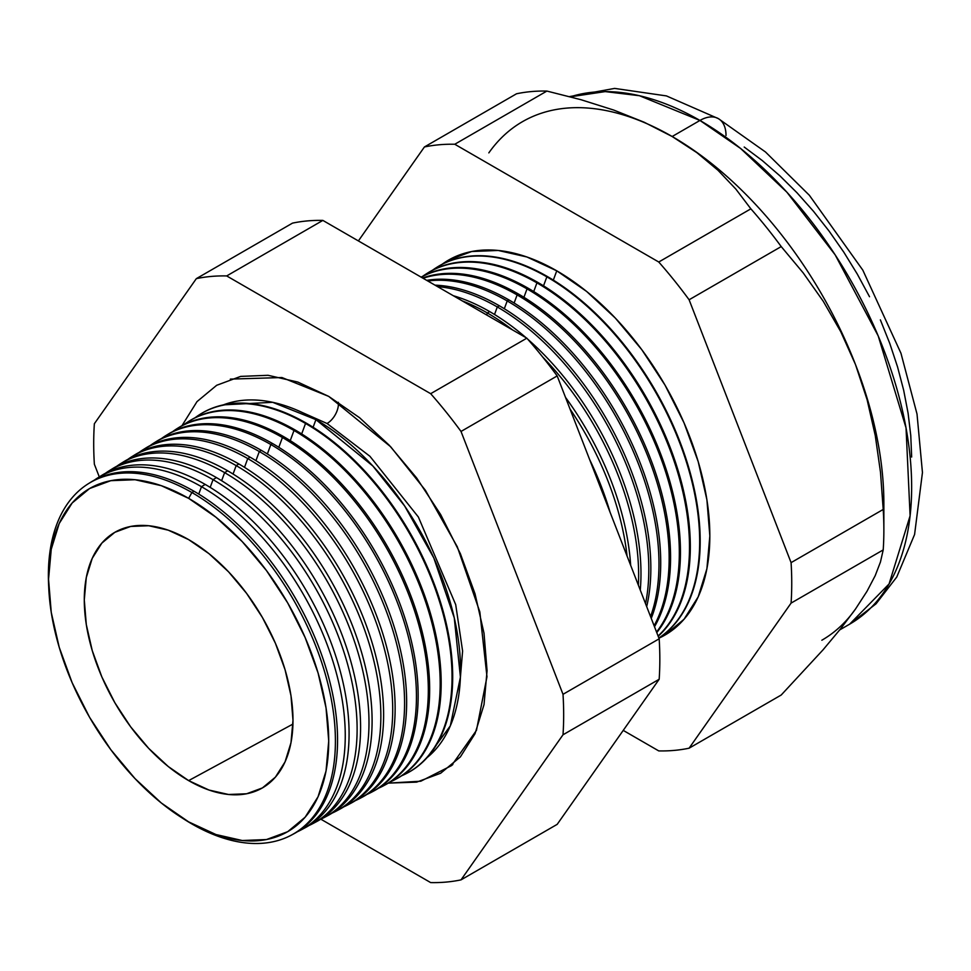 <?xml version="1.0" encoding="UTF-8"?>
<svg xmlns="http://www.w3.org/2000/svg" width="971" height="971" viewBox="0 0 971 971"><rect width="100%" height="100%" fill="white"/><g stroke="black" fill="none" stroke-linecap="round" stroke-linejoin="round"><path stroke-width="1.46" d="M427.094 757.598L450.313 725.871L460.412 677.115L454.258 617.811L433.794 557.937L404.652 505.988L372.852 465.995L315.927 419.642L272.657 402.31L223.439 404.858A204.505 118.074 -120 0 1 315.927 419.642L313.111 427.264L315.927 419.642A204.505 118.074 -120 0 1 446.866 591.327A204.505 118.074 -120 0 1 427.094 757.598M327.057 423.502A16.119 9.309 120 0 0 338.381 402.322A16.119 9.309 -60 0 1 327.057 423.502L369.915 456.273L418.38 517.021L455.715 604.666L462.597 651.031L459.162 692.274L462.597 651.031L455.715 604.666L418.38 517.021L369.915 456.273L327.057 423.502L296.058 409.75M230.358 379.115L281.942 377.537L328.684 396.374L359.586 417.724L389.286 445.288L416.668 477.999L440.676 514.594L460.375 553.688L475.013 593.754L484.019 633.262L487.066 670.706L484.019 704.618L475.013 733.724L460.375 756.895L440.676 773.232L416.668 782.128L388.291 783.112L420.795 781.218L451.515 765.621L476.458 730.362L486.981 676.738L479.832 611.912L457.268 546.722L425.395 490.27L390.718 446.806L328.684 396.374L297.781 382.052L268.069 375.304L240.687 376.396L216.691 385.281L196.992 401.63L181.953 425.711M48.684 586.46A202.963 117.188 60 0 1 88.555 483.582A202.963 117.188 60 0 1 191.894 492.515L193.994 491.241L191.894 492.515L188.641 498.354A198.108 114.384 60 0 1 328.72 740.994A198.108 114.384 60 0 1 188.641 821.879L191.894 823.954A202.963 117.188 -120 0 0 335.408 741.091A202.963 117.188 -120 0 0 191.894 492.515A202.963 117.188 60 0 1 324.994 673.073A202.963 117.188 60 0 1 291.482 835.06L293.618 833.919A203.048 117.224 -120 0 0 327.142 671.871A203.048 117.224 -120 0 0 193.994 491.241A203.048 117.224 60 0 1 327.421 672.83A203.048 117.224 60 0 1 292.538 834.477M301.241 829.829L305.04 827.802A203.461 117.467 -120 0 0 338.636 665.426A203.461 117.467 -120 0 0 205.209 484.42L201.483 486.689L198.752 494.069L201.483 486.689A203.315 117.382 60 0 1 334.813 667.563A203.315 117.382 60 0 1 301.241 829.829A203.315 117.382 60 0 1 297.357 831.759A203.315 117.382 -120 0 0 335.784 670.973A203.315 117.382 -120 0 0 201.483 486.689L205.209 484.42A203.461 117.467 60 0 1 339.122 667.126A203.461 117.467 60 0 1 303.122 828.785M313.014 823.529L316.461 821.684A203.874 117.709 -120 0 0 350.13 658.981A203.874 117.709 -120 0 0 216.436 477.598L213.05 479.662L210.185 487.393L213.05 479.662A203.752 117.637 60 0 1 346.659 660.923A203.752 117.637 60 0 1 313.014 823.529A203.752 117.637 60 0 1 308.948 825.532A203.752 117.637 -120 0 0 347.667 664.48A203.752 117.637 -120 0 0 213.05 479.662L216.436 477.598A203.874 117.709 60 0 1 350.567 660.523A203.874 117.709 60 0 1 314.725 822.583M324.787 817.23L327.882 815.567A204.286 117.952 -120 0 0 361.613 652.536A204.286 117.952 -120 0 0 227.651 470.789L224.617 472.634L221.631 480.706L224.617 472.634A204.177 117.879 60 0 1 358.505 654.272A204.177 117.879 60 0 1 324.787 817.23A204.177 117.879 60 0 1 320.539 819.318A204.177 117.879 -120 0 0 359.561 657.998A204.177 117.879 -120 0 0 224.617 472.634L227.651 470.789A204.286 117.952 60 0 1 362.013 653.908A204.286 117.952 60 0 1 326.329 816.38M336.561 810.931L339.304 809.45A204.699 118.183 -120 0 0 373.107 646.079A204.699 118.183 -120 0 0 238.866 463.968L236.171 465.607L233.064 474.03L236.171 465.607A204.602 118.134 60 0 1 370.352 647.633A204.602 118.134 60 0 1 336.561 810.931A204.602 118.134 60 0 1 332.131 813.091A204.602 118.134 -120 0 0 371.444 651.505A204.602 118.134 -120 0 0 236.171 465.607L238.866 463.968A204.699 118.183 60 0 1 373.459 647.305A204.699 118.183 60 0 1 337.932 810.178M348.334 804.619L350.737 803.345A205.124 118.426 -120 0 0 384.601 639.634A205.124 118.426 -120 0 0 250.093 457.159L247.739 458.579L244.498 467.342L247.739 458.579A205.039 118.377 60 0 1 382.186 640.994A205.039 118.377 60 0 1 348.334 804.619A205.039 118.377 60 0 1 343.722 806.877A205.039 118.377 -120 0 0 383.327 645.023A205.039 118.377 -120 0 0 247.739 458.579L250.093 457.159A205.124 118.426 60 0 1 384.904 640.702A205.124 118.426 60 0 1 349.524 803.964M360.107 798.32L362.159 797.227A205.536 118.668 -120 0 0 396.095 633.189A205.536 118.668 -120 0 0 261.308 450.338L259.306 451.551L255.931 460.667L259.306 451.551A205.464 118.62 60 0 1 394.032 634.342A205.464 118.62 60 0 1 360.107 798.32A205.464 118.62 60 0 1 355.313 800.65A205.464 118.62 -120 0 0 395.221 638.53A205.464 118.62 -120 0 0 259.306 451.551L261.308 450.338A205.536 118.668 60 0 1 396.35 634.099A205.536 118.668 60 0 1 361.127 797.761M371.881 792.02L373.58 791.11A205.949 118.911 -120 0 0 407.577 626.744A205.949 118.911 -120 0 0 272.523 443.516L270.86 444.536L267.365 453.979L270.86 444.536A205.888 118.875 60 0 1 405.878 627.703A205.888 118.875 60 0 1 371.881 792.02A205.888 118.875 60 0 1 366.904 794.424A205.888 118.875 -120 0 0 407.104 632.048A205.888 118.875 -120 0 0 270.86 444.536L272.523 443.516A205.949 118.911 60 0 1 407.796 627.497A205.949 118.911 60 0 1 372.73 791.559M383.654 785.709L385.002 784.993A206.362 119.142 -120 0 0 419.071 620.299A206.362 119.142 -120 0 0 283.75 436.707L282.427 437.508L278.811 447.303L282.427 437.508A206.313 119.117 60 0 1 417.724 621.052A206.313 119.117 60 0 1 383.654 785.709A206.313 119.117 60 0 1 378.496 788.209A206.313 119.117 -120 0 0 418.999 625.555A206.313 119.117 -120 0 0 282.427 437.508L283.75 436.707A206.362 119.142 60 0 1 419.241 620.894A206.362 119.142 60 0 1 384.322 785.345M395.428 779.41L396.423 778.876A206.787 119.384 -120 0 0 430.566 613.854A206.787 119.384 -120 0 0 294.966 429.886L293.995 430.481L290.244 440.616L293.995 430.481A206.75 119.36 60 0 1 429.57 614.412A206.75 119.36 60 0 1 395.428 779.41A206.75 119.36 60 0 1 390.087 781.983A206.75 119.36 -120 0 0 430.881 619.073A206.75 119.36 -120 0 0 293.995 430.481L294.966 429.886A206.787 119.384 60 0 1 430.687 614.291A206.787 119.384 60 0 1 395.925 779.143M305.549 423.453L301.678 433.94L305.549 423.453A207.175 119.615 60 0 1 441.417 607.761A207.175 119.615 60 0 1 407.201 773.11A207.175 119.615 60 0 1 401.678 775.756A207.175 119.615 -120 0 0 442.764 612.58A207.175 119.615 -120 0 0 305.549 423.453L306.181 423.077A207.199 119.627 60 0 1 442.145 607.688A207.199 119.627 60 0 1 407.529 772.94A207.199 119.627 -120 0 0 407.844 772.758A207.199 119.627 -120 0 0 442.06 607.397A207.199 119.627 -120 0 0 306.181 423.077L305.549 423.453A207.175 119.615 -120 0 0 195.013 417.797A207.175 119.615 60 0 1 200.062 414.338A207.175 119.615 60 0 1 305.549 423.453M589.628 459.55A213.28 123.135 60 0 1 610.043 512.166A213.28 123.135 -120 0 0 589.628 459.55M627.072 556.043A213.535 123.293 -120 0 0 570.038 409.046A213.535 123.293 60 0 1 627.072 556.043M565.498 397.357A213.632 123.341 60 0 1 630.665 565.292A213.632 123.341 -120 0 0 565.498 397.357M487.381 312.978L486.641 314.968L487.381 312.978A213.911 123.499 60 0 1 512.47 329.873A213.911 123.499 -120 0 0 487.381 312.978L489.663 311.594A213.996 123.548 60 0 1 526.051 337.714A213.996 123.548 -120 0 0 489.663 311.594L487.381 312.978A213.911 123.499 -120 0 0 462.305 300.913A213.911 123.499 60 0 1 487.381 312.978M638.372 585.173A213.911 123.499 -120 0 0 542.595 356.903A213.911 123.499 60 0 1 638.372 585.173M527.702 339.158A213.996 123.548 60 0 1 640.277 590.089A213.996 123.548 -120 0 0 527.702 339.158M497.298 306.957L494.518 314.483L497.298 306.957A214.275 123.718 60 0 1 645.545 603.646A214.275 123.718 -120 0 0 497.298 306.957L499.288 305.744A214.348 123.754 60 0 1 646.686 606.608A214.348 123.754 -120 0 0 499.288 305.744L497.298 306.957A214.275 123.718 -120 0 0 437.581 286.639A214.275 123.718 60 0 1 497.298 306.957M507.202 300.937L504.313 308.754L507.202 300.937A214.64 123.924 60 0 1 650.546 616.549A214.64 123.924 -120 0 0 507.202 300.937L508.901 299.905A214.7 123.96 60 0 1 651.25 618.357A214.7 123.96 -120 0 0 508.901 299.905L507.202 300.937A214.64 123.924 -120 0 0 427.786 280.995A214.64 123.924 60 0 1 507.202 300.937M517.118 294.917L514.12 303.025L517.118 294.917A215.004 124.13 60 0 1 654.102 625.712A215.004 124.13 -120 0 0 517.118 294.917L518.514 294.067A215.064 124.167 60 0 1 654.503 626.756A215.064 124.167 -120 0 0 518.514 294.067L517.118 294.917A215.004 124.13 -120 0 0 423.04 278.24A215.004 124.13 60 0 1 517.118 294.917M527.035 288.885L523.927 297.296L527.035 288.885A215.38 124.349 60 0 1 660.062 455.945A215.38 124.349 60 0 1 656.554 632.024A215.38 124.349 -120 0 0 660.062 455.945A215.38 124.349 -120 0 0 527.035 288.885L528.127 288.217A215.416 124.373 60 0 1 661.603 456.406A215.416 124.373 60 0 1 656.76 632.582A215.416 124.373 -120 0 0 661.603 456.406A215.416 124.373 -120 0 0 528.127 288.217L527.035 288.885A215.38 124.349 -120 0 0 421.196 277.184A215.38 124.349 60 0 1 527.035 288.885M536.939 282.864L533.722 291.567L536.939 282.864A215.744 124.555 60 0 1 673.716 459.963A215.744 124.555 60 0 1 658.095 636.017A215.744 124.555 -120 0 0 673.716 459.963A215.744 124.555 -120 0 0 536.939 282.864L537.752 282.379A215.768 124.579 60 0 1 674.809 460.278A215.768 124.579 60 0 1 658.192 636.248A215.768 124.579 -120 0 0 674.809 460.278A215.768 124.579 -120 0 0 537.752 282.379L536.939 282.864A215.744 124.555 -120 0 0 422.858 276.213A215.744 124.555 60 0 1 427.094 273.373A215.744 124.555 60 0 1 536.939 282.864M546.855 276.844L543.529 285.838L546.855 276.844A216.108 124.774 60 0 1 686.922 463.604A216.108 124.774 60 0 1 658.872 637.996A216.108 124.774 -120 0 0 686.922 463.604A216.108 124.774 -120 0 0 546.855 276.844L547.365 276.529A216.132 124.786 60 0 1 687.589 463.786A216.132 124.786 60 0 1 658.884 638.044A216.132 124.786 -120 0 0 687.589 463.786A216.132 124.786 -120 0 0 547.365 276.529L546.855 276.844A216.108 124.774 -120 0 0 432.447 270.266A216.108 124.774 60 0 1 436.816 267.328A216.108 124.774 60 0 1 546.855 276.844M556.759 270.824L553.324 280.109L556.759 270.824L586.63 291.458L615.347 318.1L641.807 349.706L665.001 385.086L684.033 422.858L698.185 461.589L706.9 499.774L709.837 535.956L706.9 568.739L698.185 596.862L684.033 619.255L665.001 635.046L658.945 638.178A216.472 124.98 -120 0 0 699.727 466.954A216.472 124.98 -120 0 0 556.759 270.824A216.472 124.98 -120 0 0 442.036 264.33L448.529 260.107L471.724 251.513L498.184 250.457L526.901 256.975L556.759 270.824M883.865 530.057L883.865 503.172A299.384 172.85 -120 0 0 855.5 364.574L867.091 399.639L875.272 435.603L880.491 472.246L883.209 509.447A332.313 191.857 60 0 1 883.865 530.057A332.313 191.857 60 0 1 883.209 549.914L880.466 561.954L875.187 575.694L866.994 591.303L855.5 609.023L840.607 628.807L823.007 649.878L781.218 695.018L689.107 748.192L791.086 603.1A332.313 191.857 -120 0 0 791.086 562.634A332.313 191.857 60 0 1 791.086 603.1L883.209 549.914L791.086 603.1L689.107 748.192L781.218 695.018L823.007 649.878L840.607 628.807L855.5 609.023L866.994 591.303L875.187 575.694L880.466 561.954L883.209 549.914A332.313 191.857 -120 0 0 883.209 509.447L791.086 562.634L689.107 299.772L791.086 562.634L883.209 509.447L880.491 472.246L875.272 435.603L867.091 399.639L855.5 364.574L840.777 331.73L823.238 301.253L803.211 272.912L781.218 246.585L689.107 299.772A332.313 191.857 -120 0 0 658.751 262.012A332.313 191.857 60 0 1 689.107 299.772L781.218 246.585A332.313 191.857 -120 0 0 750.862 208.838L658.751 262.012L454.78 144.254L546.891 91.068L454.78 144.254A332.313 191.857 -120 0 0 424.424 146.961L516.536 93.774L424.424 146.961L358.384 240.917L424.424 146.961A332.313 191.857 60 0 1 454.78 144.254L658.751 262.012L750.862 208.838L735.86 189.102L717.97 170.253L696.887 152.665L672.163 136.51L699.957 120.453A36.849 21.277 -60 0 1 718.382 118.632A36.849 21.277 120 0 0 699.957 120.453L740.63 148.49L786.874 192.185L835.145 254.827L878.209 335.93L906.028 427.859L910.106 515.771L889.06 583.972L849.649 624.171A299.384 172.85 -120 0 0 895.541 384.273A299.384 172.85 -120 0 0 699.957 120.453L672.163 136.51A299.384 172.85 60 0 1 855.5 364.574A299.384 172.85 60 0 1 883.561 516.087M188.641 780.611A147.568 85.205 60 0 1 92.67 652.014A147.568 85.205 60 0 1 113.267 533.261A147.568 85.205 60 0 1 188.641 539.621A147.568 85.205 60 0 1 285.474 671.119A147.568 85.205 60 0 1 260.811 788.804A147.568 85.205 60 0 1 188.641 780.611L292.939 724.075L188.641 780.611L168.274 766.544L148.709 748.386L130.66 726.83L114.845 702.713L101.87 676.969L92.233 650.57L86.298 624.535L84.283 599.872L86.298 577.514L92.233 558.337L101.87 543.08L114.845 532.314L130.66 526.452L148.709 525.736L168.274 530.178L188.641 539.621L208.996 553.688L228.573 571.846L246.61 593.402L262.425 617.507L275.4 643.263L285.049 669.662L290.984 695.697L292.987 720.361L290.984 742.706L285.049 761.883L275.4 777.152L262.425 787.918L246.61 793.768L228.573 794.496L208.996 790.042L188.641 780.611M855.5 609.023A299.384 172.85 60 0 1 821.854 640.229M291.482 835.06A202.963 117.188 60 0 1 191.894 823.954A202.963 117.188 60 0 1 182.451 818.14M99.807 476.627A203.461 117.467 60 0 1 205.209 484.42A203.461 117.467 -120 0 0 101.615 475.462L97.962 477.732A203.315 117.382 60 0 1 201.483 486.689A203.315 117.382 -120 0 0 94.357 480.135A203.315 117.382 60 0 1 97.962 477.732M110.985 469.685A203.874 117.709 60 0 1 216.436 477.598A203.874 117.709 -120 0 0 112.624 468.629L109.31 470.692A203.752 117.637 60 0 1 213.05 479.662A203.752 117.637 -120 0 0 105.536 473.205A203.752 117.637 60 0 1 109.31 470.692M122.152 462.742A204.286 117.952 60 0 1 227.651 470.789A204.286 117.952 -120 0 0 123.633 461.795L120.647 463.64A204.177 117.879 60 0 1 224.617 472.634A204.177 117.879 -120 0 0 116.726 466.274A204.177 117.879 60 0 1 120.647 463.64M133.33 455.787A204.699 118.183 60 0 1 238.866 463.968A204.699 118.183 -120 0 0 134.641 454.962L131.995 456.601A204.602 118.134 60 0 1 236.171 465.607A204.602 118.134 -120 0 0 127.905 459.344A204.602 118.134 60 0 1 131.995 456.601M144.497 448.845A205.124 118.426 60 0 1 250.093 457.159A205.124 118.426 -120 0 0 145.65 448.117L143.344 449.549A205.039 118.377 60 0 1 247.739 458.579A205.039 118.377 -120 0 0 139.084 452.425A205.039 118.377 60 0 1 143.344 449.549M156.647 441.295A205.536 118.668 60 0 1 261.308 450.338A205.536 118.668 -120 0 0 156.659 441.283L154.692 442.509A205.464 118.62 60 0 1 259.306 451.551A205.464 118.62 -120 0 0 150.274 445.495A205.464 118.62 60 0 1 154.692 442.509M272.523 443.516A205.949 118.911 -120 0 0 167.667 434.45A205.949 118.911 60 0 1 272.523 443.516M161.453 438.564A205.888 118.875 60 0 1 166.029 435.469A205.888 118.875 60 0 1 270.86 444.536A205.888 118.875 -120 0 0 161.453 438.564M178.021 428.029A206.362 119.142 60 0 1 283.75 436.707A206.362 119.142 -120 0 0 178.676 427.616L177.377 428.417A206.313 119.117 60 0 1 282.427 437.508A206.313 119.117 -120 0 0 172.644 431.646A206.313 119.117 60 0 1 177.377 428.417M189.199 421.086A206.787 119.384 60 0 1 294.966 429.886A206.787 119.384 -120 0 0 189.673 420.783L188.726 421.378A206.75 119.36 60 0 1 293.995 430.481A206.75 119.36 -120 0 0 183.822 424.715A206.75 119.36 60 0 1 188.726 421.378M306.181 423.077A207.199 119.627 -120 0 0 200.681 413.949A207.199 119.627 -120 0 0 200.378 414.144A207.199 119.627 60 0 1 306.181 423.077M489.663 311.594A213.996 123.548 -120 0 0 453.287 295.718A213.996 123.548 60 0 1 489.663 311.594M499.288 305.744A214.348 123.754 -120 0 0 435.008 285.158A214.348 123.754 60 0 1 499.288 305.744M508.901 299.905A214.7 123.96 -120 0 0 426.706 280.364A214.7 123.96 60 0 1 508.901 299.905M518.514 294.067A215.064 124.167 -120 0 0 422.628 278.009A215.064 124.167 60 0 1 518.514 294.067M528.127 288.217A215.416 124.373 -120 0 0 421.135 277.148A215.416 124.373 60 0 1 528.127 288.217M427.483 273.118A215.768 124.579 60 0 1 537.752 282.379A215.768 124.579 -120 0 0 427.883 272.875L427.094 273.373M547.365 276.529A216.132 124.786 -120 0 0 437.314 267.013A216.132 124.786 -120 0 0 437.071 267.171A216.132 124.786 60 0 1 547.365 276.529M689.107 748.192A332.313 191.857 60 0 1 658.751 750.911L623.236 730.398L658.751 750.911A332.313 191.857 -120 0 0 689.107 748.192M546.891 91.068A332.313 191.857 -120 0 0 516.536 93.774A332.313 191.857 60 0 1 546.891 91.068L581.083 99.734L546.891 91.068M522.471 121.678A299.384 172.85 60 0 1 672.163 136.51L644.21 122.249L613.757 110.075L581.083 99.734L613.757 110.075L644.21 122.249L672.163 136.51L696.887 152.665L717.97 170.253L735.86 189.102L750.862 208.838A332.313 191.857 60 0 1 781.218 246.585L803.211 272.912L823.238 301.253L840.777 331.73L855.5 364.574A299.384 172.85 -120 0 0 672.163 136.51A299.384 172.85 -120 0 0 488.826 152.884M461.019 879.872L563.01 734.78A332.313 191.857 -120 0 0 563.01 694.314L461.019 431.452A332.313 191.857 -120 0 0 430.675 393.692L226.692 275.934A332.313 191.857 -120 0 0 196.336 278.641L94.357 423.732A332.313 191.857 -120 0 0 94.357 464.211L99.285 476.907L94.357 464.211A332.313 191.857 60 0 1 94.357 423.732L196.336 278.641A332.313 191.857 60 0 1 226.692 275.934L430.675 393.692A332.313 191.857 60 0 1 461.019 431.452L563.01 694.314A332.313 191.857 60 0 1 563.01 734.78L659.175 679.263L557.184 824.355L461.019 879.872A332.313 191.857 60 0 1 430.675 882.59A332.313 191.857 -120 0 0 461.019 879.872L557.184 824.355L659.175 679.263A332.313 191.857 -120 0 0 659.175 638.797A332.313 191.857 60 0 1 659.175 679.263L563.01 734.78L461.019 879.872M320.843 819.184L430.675 882.59L320.843 819.184M89.587 482.951A203.048 117.224 60 0 1 193.994 491.241A203.048 117.224 -120 0 0 90.606 482.296L88.555 483.582M699.957 120.453A299.384 172.85 -120 0 0 570.329 96.809L605.212 91.602L639.428 95.716L699.957 120.453M744.211 147.034L762.235 160.531L779.907 175.848L797.057 192.828L813.528 211.338L829.149 231.171L843.787 252.144L857.284 274.077L869.518 296.725M880.369 319.884L889.739 343.333L897.532 366.844L903.661 390.196L908.091 413.161L910.762 435.506L911.66 457.038M188.641 498.354L161.307 485.682L135.03 479.723L110.803 480.681L89.575 488.547L72.157 503.002L59.219 523.49L51.245 549.234L48.55 579.238L51.245 612.349L59.219 647.293L72.157 682.734L89.575 717.302L110.803 749.673L135.03 778.608L161.307 802.981L188.641 821.879L215.963 834.538L242.24 840.51L266.467 839.551L287.695 831.686L305.112 817.23L318.063 796.742L326.038 770.998L328.72 740.994L326.038 707.883L318.063 672.927L305.112 637.498L287.695 602.918L266.467 570.547L242.24 541.624L215.963 517.24L188.641 498.354L191.894 492.515A202.963 117.188 -120 0 0 48.599 584.663L48.768 588.305A198.108 114.384 60 0 1 188.641 498.354M557.184 375.935L659.175 638.797L563.01 694.314L659.175 638.797L557.184 375.935L461.019 431.452L557.184 375.935A332.313 191.857 -120 0 0 526.84 338.175A332.313 191.857 60 0 1 557.184 375.935M292.514 223.124A332.313 191.857 60 0 1 322.858 220.405L526.84 338.175L430.675 393.692L526.84 338.175L322.858 220.405L226.692 275.934L322.858 220.405A332.313 191.857 -120 0 0 292.514 223.124L196.336 278.641L292.514 223.124M839.733 629.9L849.649 624.171L876.036 603.828L896.755 577.029L914.585 534.499L922.45 472.525L917.012 414.022L900.967 353.262L862.818 270.144L809.365 195.28L765.476 151.974L718.382 118.632A36.849 21.277 -60 0 1 726.017 135.503M180.885 817.145L183.956 819.111A202.963 117.188 -120 0 0 191.894 823.954L188.641 821.879A198.108 114.384 60 0 1 180.885 817.145A198.108 114.384 60 0 1 48.768 588.305M407.844 772.758L407.201 773.11M167.667 434.45L166.029 435.469M200.681 413.949L200.062 414.338M569.54 96.602L614.619 88.41L666.422 95.911L718.382 118.632M452.838 764.493L451.515 765.621"/></g></svg>
